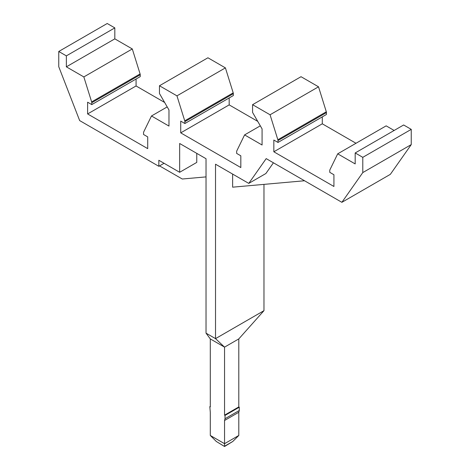<?xml version="1.0" encoding="UTF-8"?>
<svg xmlns="http://www.w3.org/2000/svg" width="470" height="470" viewBox="0 0 470 470"><rect width="100%" height="100%" fill="white"/><g stroke="black" fill="none" stroke-linecap="round" stroke-linejoin="round"><path stroke-width="0.7" d="M83.842 76.927L132.299 48.956L140.089 73.931L91.638 101.908L83.842 76.927L66.358 66.834L66.358 55.865L58.756 51.477L58.756 66.717L79.659 120.59L158.837 166.304L158.837 160.27L179.658 172.29L179.658 143.491L206.025 158.713L206.025 333.148L215.524 338.635L215.524 164.2L248.777 183.4L266.19 158.619L341.884 202.323L362.787 172.584L362.787 157.338L411.244 129.368L403.642 124.979L355.185 152.95L362.787 157.338M355.185 152.95L355.185 163.924L337.701 153.831L329.911 169.805A2.285 1.316 60 0 0 329.77 170.481L329.77 172.343L333.929 174.746L333.929 186.484L273.834 151.787L273.834 140.048L277.993 142.451L277.993 140.583L326.444 112.606A2.285 1.316 60 0 0 326.309 111.778L318.519 86.803L301.029 76.704L252.578 104.681L252.578 112.442L262.078 128.898L262.078 145.001L244.594 134.902L236.798 150.882A2.285 1.316 60 0 0 236.663 151.557L236.663 153.42L240.822 155.817L240.822 167.561L180.727 132.863L180.727 121.125L184.88 123.522L184.88 121.66L233.337 93.683L233.337 95.551L184.88 123.522M326.309 111.778L277.858 139.755A2.285 1.316 60 0 1 277.993 140.583M277.858 139.755L270.062 114.774L252.578 104.681M184.745 120.831L176.955 95.851L225.406 67.88L233.202 92.854L184.745 120.831A2.285 1.316 60 0 1 184.88 121.66M176.955 95.851L159.465 85.757L159.465 93.518L168.971 109.974L168.971 126.078L151.481 115.978L143.691 131.958A2.285 1.316 60 0 0 143.556 132.628L143.556 134.496L147.709 136.893L147.709 148.632L87.62 113.94L87.62 102.202L91.773 104.599L91.773 102.736L140.23 74.759L140.23 76.628L91.773 104.599M91.638 101.908A2.285 1.316 60 0 1 91.773 102.736M58.756 51.477L107.213 23.5L114.815 27.889L114.815 38.857L66.358 66.834M132.299 48.956L114.815 38.857M140.089 73.931A2.285 1.316 60 0 1 140.23 74.759M164.623 102.448L136.071 85.963L136.071 79.025M225.406 67.88L207.922 57.781L159.465 85.757M233.202 92.854A2.285 1.316 60 0 1 233.337 93.683M257.736 121.372L229.178 104.886L229.178 97.948M277.993 142.451L326.444 114.474L326.444 112.606M355.99 143.268L322.291 123.81L322.291 116.871M394.142 130.46L386.158 125.854L337.701 153.831M341.884 202.323L390.341 174.346L411.244 144.607L411.244 129.368M239.277 410.492L225.024 418.723L224.548 420.491L224.548 443.692L238.801 435.461L238.801 412.266L239.277 410.492L239.277 407.202L238.801 406.926L238.801 338.911L263.976 310.658L263.976 184.381M158.837 166.304L164.059 163.284M196.76 153.367L196.76 162.414L179.658 172.29M206.025 176.89L182.272 179.011L159.547 165.892M263.976 310.658L215.524 338.635L224.548 347.136L224.548 415.157L225.024 415.427L225.024 418.723M238.801 338.911L224.548 347.136L210.296 338.911L210.296 406.926L209.82 406.656L210.296 412.266L210.296 435.461L216.323 441.483L224.548 446.5L232.779 441.483L224.548 446.236L224.548 443.692L210.296 435.461M232.626 174.07L232.626 187.178L304.537 180.756M238.801 412.266L224.548 420.491M238.801 435.461L232.779 441.483M216.323 441.483L224.548 446.5M210.296 406.38L209.82 406.656M239.277 407.202L225.024 415.427M206.025 333.148L210.296 338.911M238.801 406.926L224.548 415.157M273.423 162.79L265.879 173.524L248.777 183.4M270.062 114.774L318.519 86.803M244.594 134.902L260.31 125.831M322.291 123.81L273.834 151.787M229.178 104.886L180.727 132.863M151.481 115.978L167.197 106.907M136.071 85.963L87.62 113.94M66.358 55.865L114.815 27.889M362.787 172.584L411.244 144.607"/></g></svg>
